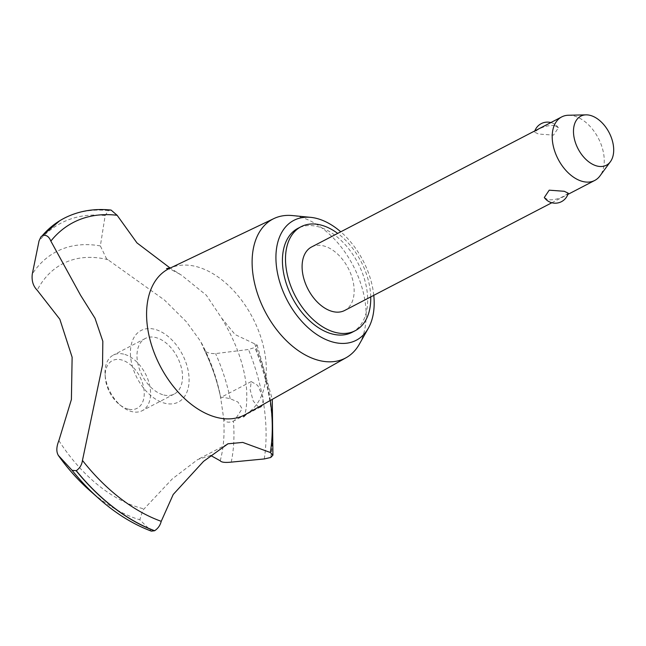 <?xml version="1.0" encoding="UTF-8"?>
<svg xmlns="http://www.w3.org/2000/svg" width="646" height="646" viewBox="0 0 646 646"><rect width="100%" height="100%" fill="white"/><g stroke="black" fill="none" stroke-linecap="round" stroke-linejoin="round"><path stroke-width="0.48" stroke-dasharray="3.23 2.42" d="M352.094 332.327A58.624 37.129 62.5 0 0 363.706 276.706A58.624 37.129 62.5 0 0 317.299 226.504A58.624 37.129 62.5 0 0 298.008 228.304M359.362 344.148A78.4 49.653 62.5 0 0 355.147 269.648A78.4 49.653 62.5 0 0 298.751 216.636A78.4 49.653 62.5 0 0 292.509 215.57M245.432 414.498A82.341 52.156 62.5 0 0 247.491 413.238A82.341 52.156 62.5 0 0 265.32 356.229A82.341 52.156 62.5 0 0 195.56 266.394A82.341 52.156 62.5 0 0 171.691 267.46A82.341 52.156 62.5 0 0 169.478 268.421M210.733 455.503L197.789 459.492L172.304 478.896L142.774 510.308L139.819 519.78L151.366 531.141M111.08 210.071L108.366 210.604L105.161 215.578L100.356 245.932L106.525 258.723L164.407 300.002L186.395 321.797L200.591 341.322L204.33 349.89C211.904 365.563 217.347 381.455 220.649 397.556L223.532 417.494C224.509 422.129 227.804 423.324 233.408 421.063L234.474 420.546L242.145 408.74L237.93 402.022L230.178 398.703C224.057 397.379 220.884 396.999 220.666 397.589A135.717 85.966 62.5 0 0 204.176 349.494C205.533 352.385 209.344 353.75 215.611 353.596L248.5 349.486L255.017 347.427L257.108 344.996L235.104 334.571L221.659 318.107L206.316 295.206L181.671 275.293L170.092 268.009M270.739 457.481A175.421 111.112 62.5 0 0 270.359 404.307A175.421 111.112 62.5 0 0 254.887 347.483M270.868 457.416A175.421 111.112 62.5 0 0 270.48 404.243A175.421 111.112 62.5 0 0 255.017 347.427M258.553 407.101L253.264 401.085L250.188 389.934L251.221 381.576L257.706 385.396L263.253 397.766L262.567 404.832M311.614 246.958A35.805 22.675 -117.5 0 1 323.388 245.851A35.805 22.675 -117.5 0 1 351.731 276.512A35.805 22.675 -117.5 0 1 344.641 310.484M568.238 193.211L564.967 195.544C559.339 198.823 553.67 200.22 547.937 199.751L544.303 197.523M568.456 115.238A35.805 22.675 -117.5 0 1 573.495 115.812A35.805 22.675 -117.5 0 1 599.908 141.474A35.805 22.675 -117.5 0 1 599.989 175.882M554.769 125.55C549.043 125.082 543.367 126.487 537.747 129.757L534.468 132.099L538.465 134.029L553.509 135.119L558.402 127.779L554.769 125.55M128.279 409.12A26.849 17.006 -117.5 0 1 119.494 404.582A26.849 17.006 -117.5 0 1 105.258 377.207A26.849 17.006 -117.5 0 1 121.173 359.83A26.849 17.006 -117.5 0 1 143.921 389.118A26.849 17.006 -117.5 0 1 128.279 409.12M123.652 354.121A31.323 19.84 62.5 0 0 113.349 355.082A31.323 19.84 62.5 0 0 105.088 374.405A31.323 19.84 62.5 0 0 121.69 406.334A31.323 19.84 62.5 0 0 131.946 411.631A31.323 19.84 62.5 0 0 142.249 410.67A31.323 19.84 62.5 0 0 148.451 380.946A31.323 19.84 62.5 0 0 123.652 354.121M163.898 395.021A31.323 19.84 62.5 0 0 174.202 394.06A31.323 19.84 62.5 0 0 180.404 364.336A31.323 19.84 62.5 0 0 155.605 337.511A31.323 19.84 62.5 0 0 145.302 338.472A31.323 19.84 62.5 0 0 139.1 368.188A31.323 19.84 62.5 0 0 163.898 395.021M370.731 296.918A58.624 37.129 62.5 0 0 337.697 233.392M251.221 381.576L220.649 397.556M108.06 259.708A135.717 85.966 62.5 0 0 107.422 259.555A135.717 85.966 62.5 0 0 37.185 290.207M58.867 440.637A135.717 85.966 62.5 0 0 143.331 508.725A135.717 85.966 62.5 0 0 143.961 508.87M220.213 460.784A135.717 85.966 62.5 0 0 223.532 417.494M130.904 359.281A40.359 25.557 62.5 0 0 165.093 403.306A40.359 25.557 62.5 0 0 188.6 373.243A40.359 25.557 62.5 0 0 154.418 329.218A40.359 25.557 62.5 0 0 130.904 359.281M270.311 400.463A167.451 106.057 62.5 0 0 254.677 343.793M108.488 210.539A175.421 111.112 62.5 0 0 65.044 217.799M108.366 210.604A175.421 111.112 62.5 0 0 64.075 218.291M373.776 295.335A67.572 42.797 62.5 0 0 340.749 231.809M230.178 398.703A149.347 94.591 62.5 0 0 215.602 353.596M264.279 458.943A172.547 109.287 62.5 0 0 263.988 406.051A172.547 109.287 62.5 0 0 248.5 349.486M231.244 462.124A149.347 94.591 62.5 0 0 233.4 421.071M105.161 215.578A172.547 109.287 62.5 0 0 39.043 240.918M100.356 245.932A149.347 94.591 62.5 0 0 32.3 273.977M89.463 490.266A149.347 94.591 62.5 0 0 139.819 519.78M99.145 498.817A172.547 109.287 62.5 0 0 150.566 530.649M171.691 267.46L170.835 267.775M166.498 268.583L167.992 268.857C170.415 269.172 174.969 271.32 181.671 275.293M260.742 406.891L234.474 420.546M119.494 404.582L121.69 406.334M105.258 377.207L105.088 374.405M558.402 127.779A13.429 13.429 0 0 0 550.86 122.554M174.202 394.06L142.249 410.67M145.302 338.472L113.349 355.082M534.856 130.88A13.429 13.429 0 0 0 534.468 132.099M551.846 202.747L567.85 194.422M220.989 398.913A196.901 196.901 0 0 0 200.591 341.322M257.108 344.996L272.281 399.357M221.659 318.107C236.888 343.648 245.23 367.897 246.691 390.862C247.014 402.692 246.32 410.533 244.616 414.393L243.59 416.848M246.74 413.763L247.491 413.238M227.287 444.149L197.789 459.492"/><path stroke-width="0.97" d="M337.697 233.392A58.624 37.129 62.5 0 0 320.376 224.905A58.624 37.129 62.5 0 0 301.084 226.706L298.008 228.304A58.624 37.129 62.5 0 0 286.404 283.925A58.624 37.129 62.5 0 0 332.811 334.127A58.624 37.129 62.5 0 0 352.094 332.327L355.171 330.728A58.624 37.129 62.5 0 0 370.731 296.918M301.084 226.706A58.624 37.129 62.5 0 0 289.473 282.326A58.624 37.129 62.5 0 0 335.88 332.529A58.624 37.129 62.5 0 0 355.171 330.728M340.749 231.809A67.572 42.797 62.5 0 0 316.112 218.283A67.572 42.797 62.5 0 0 310.734 217.363L292.509 215.57A78.4 49.653 62.5 0 0 273.912 218.566A78.4 49.653 62.5 0 0 257.173 292.638A78.4 49.653 62.5 0 0 319.487 360.565A78.4 49.653 62.5 0 0 346.224 357.65A78.4 49.653 62.5 0 0 359.362 344.148L368.357 328.192A67.572 42.797 62.5 0 0 373.776 295.335M310.734 217.363A67.572 42.797 62.5 0 0 277.328 272.144A67.572 42.797 62.5 0 0 333.99 342.348A67.572 42.797 62.5 0 0 368.357 328.192M273.912 218.566L169.478 268.421A82.341 52.156 62.5 0 0 151.899 346.224A82.341 52.156 62.5 0 0 217.347 417.566A82.341 52.156 62.5 0 0 245.432 414.498L346.224 357.65M170.092 268.009L136.96 242.896L117.128 215.288A167.451 106.057 62.5 0 0 50.848 241.095L80.58 295.27L95.01 318.26L102.827 341.258L102.544 364.958L82.454 460.42C81.84 464.845 79.773 468.269 76.26 470.676L72.102 470.328L58.197 455.236C67.636 468.495 78.061 480.172 89.463 490.266L99.145 498.817A172.547 109.287 62.5 0 1 99.137 498.817A172.547 109.287 62.5 0 1 72.102 470.328M89.463 490.266A149.347 94.591 62.5 0 1 58.471 455.592C56.178 451.99 56.307 447.008 58.867 440.637L71.399 399.511L72.126 357.222L59.836 319.245L37.185 290.207C33.108 286.049 31.484 280.639 32.3 273.969L39.043 240.918L40.892 236.888L42.386 235.637C46.1 234.555 48.918 236.379 50.848 241.095M82.454 460.42A167.451 106.057 62.5 0 0 161.225 521.322L173.217 494.481L203.579 461.333L227.981 443.786L242.743 442.421L270.343 452.507A167.451 106.057 62.5 0 0 270.311 400.463M262.567 404.832L260.742 406.891L258.553 407.101M551.846 202.747L344.641 310.484A35.805 22.675 -117.5 0 1 332.86 311.582A35.805 22.675 -117.5 0 1 304.524 280.921A35.805 22.675 -117.5 0 1 311.614 246.958L561.713 116.918A35.805 22.675 -117.5 0 1 568.456 115.238L586.043 114.859A27.657 17.515 62.5 0 0 574.286 138.486A27.657 17.515 62.5 0 0 597.251 166.079A27.657 17.515 62.5 0 0 610.397 161.71A27.657 17.515 62.5 0 0 610.341 135.127A27.657 17.515 62.5 0 0 589.935 115.303A27.657 17.515 62.5 0 0 586.043 114.859M544.303 197.523L549.205 190.182L564.241 191.281L568.238 193.211A13.429 13.429 0 0 1 544.303 197.523M610.397 161.71L599.989 175.882A35.805 22.675 -117.5 0 1 594.748 180.444A35.805 22.675 -117.5 0 1 582.967 181.542A35.805 22.675 -117.5 0 1 554.623 150.881A35.805 22.675 -117.5 0 1 561.713 116.918M270.343 452.507L272.935 455.164L270.739 457.481L264.279 458.943L231.244 462.124M117.128 215.288L111.08 210.071C94.348 208.311 78.998 210.887 65.044 217.799A175.421 111.112 62.5 0 0 64.14 218.259A175.421 111.112 62.5 0 0 42.386 235.637M231.252 462.124C225.05 462.77 221.368 462.326 220.213 460.784L210.733 455.503M99.137 498.817C115.892 513.602 133.302 524.374 151.366 531.141L154.628 530.721C158.02 528.493 160.216 525.36 161.225 521.322M64.075 218.291A175.421 111.112 62.5 0 0 64.019 218.324A175.421 111.112 62.5 0 0 59.771 220.722A175.421 111.112 62.5 0 0 42.265 235.701M76.139 470.732A175.421 111.112 62.5 0 0 154.499 530.786M76.26 470.676A175.421 111.112 62.5 0 0 154.628 530.721M170.835 267.775L166.498 268.583M550.86 122.554A13.429 13.429 0 0 0 534.856 130.88M567.85 194.422L594.748 180.444M272.281 399.357L272.935 455.164M243.59 416.848L246.74 413.763M227.981 443.794L227.287 444.149M40.892 236.888L59.771 220.722"/></g></svg>
